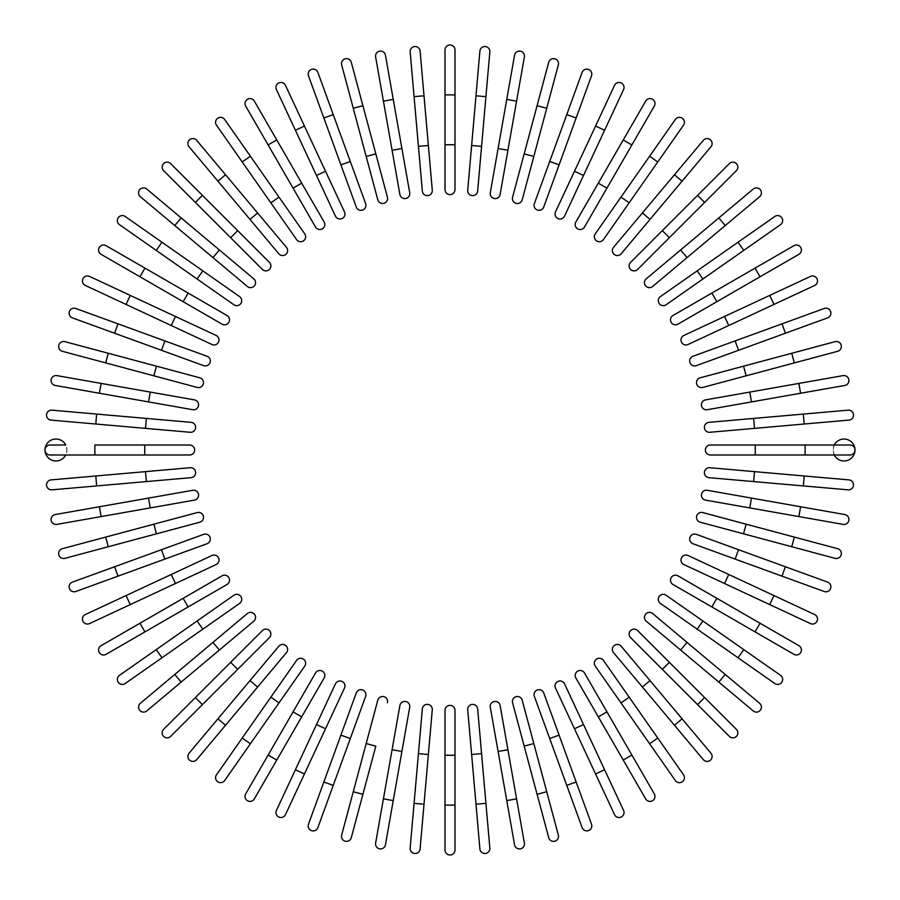 <?xml version="1.0" encoding="UTF-8"?>
<svg xmlns="http://www.w3.org/2000/svg" width="900" height="900" viewBox="0 0 900 900"><rect width="100%" height="100%" fill="white"/><g stroke="black" fill="none" stroke-linecap="round" stroke-linejoin="round"><path stroke-width="0.67" stroke-dasharray="4.5 3.38" d="M445.016 144.754L445.016 189.641A4.984 4.984 0 0 0 450 194.625A4.984 4.984 0 0 0 454.984 189.641L454.984 49.984A4.984 4.984 0 0 0 450 45A4.984 4.984 0 0 0 445.016 49.984L445.016 144.754L454.984 144.754M424.012 95.794L420.109 51.075A4.984 4.984 0 0 0 414.697 46.541A4.984 4.984 0 0 0 410.164 51.941L418.433 146.351L428.366 145.485L424.012 95.794L414.079 96.66M432.281 190.204L428.366 145.485M375.626 56.936L392.085 150.255L401.906 148.523L385.447 55.204M392.085 150.255L399.881 194.468A4.984 4.984 0 0 0 405.652 198.506A4.984 4.984 0 0 0 409.702 192.735A4.984 4.984 0 0 1 405.652 198.506A4.984 4.984 0 0 1 399.881 194.468M375.817 153.866L362.902 105.683L353.272 108.27L366.176 156.442L375.817 153.866M341.651 64.913A4.984 4.984 0 0 1 345.184 58.804A4.984 4.984 0 0 1 351.293 62.325A4.984 4.984 0 0 0 345.184 58.804A4.984 4.984 0 0 0 341.651 64.913M340.909 164.869L350.291 161.46L333.225 114.593L323.854 118.001L356.265 207.045M308.498 75.814A4.984 4.984 0 0 1 311.479 69.424A4.984 4.984 0 0 1 317.88 72.405A4.984 4.984 0 0 0 311.479 69.424A4.984 4.984 0 0 0 308.498 75.814M316.474 175.466L325.519 171.248L304.436 126.045L295.402 130.252L335.452 216.146M276.761 139.961L268.121 144.945L293.062 188.145L301.691 183.15L254.317 101.081M293.062 188.145L315.506 227.014A4.984 4.984 0 0 0 322.312 228.847A4.984 4.984 0 0 0 324.146 222.03A4.984 4.984 0 0 1 322.312 228.847A4.984 4.984 0 0 1 315.506 227.014M216.472 125.19A4.984 4.984 0 0 1 217.699 118.249A4.984 4.984 0 0 1 224.651 119.464A4.984 4.984 0 0 0 217.699 118.249A4.984 4.984 0 0 0 216.472 125.19L296.584 239.591A4.984 4.984 0 0 0 303.525 240.817A4.984 4.984 0 0 0 304.751 233.865A4.984 4.984 0 0 1 303.525 240.817A4.984 4.984 0 0 1 296.584 239.591M257.614 212.963L225.551 174.757L217.912 181.17L249.975 219.375L257.614 212.963M278.82 253.766A4.984 4.984 0 0 0 285.851 254.374A4.984 4.984 0 0 0 286.47 247.354A4.984 4.984 0 0 1 285.851 254.374A4.984 4.984 0 0 1 278.82 253.766M189.056 146.779A4.984 4.984 0 0 1 189.675 139.748A4.984 4.984 0 0 1 196.695 140.366A4.984 4.984 0 0 0 189.675 139.748A4.984 4.984 0 0 0 189.056 146.779M269.426 262.373L170.674 163.62M163.62 170.674L262.373 269.426M212.963 257.614L219.375 249.975L181.17 217.912L174.757 225.551L140.366 196.695A4.984 4.984 0 0 1 139.748 189.675A4.984 4.984 0 0 1 146.779 189.056A4.984 4.984 0 0 0 139.748 189.675A4.984 4.984 0 0 0 140.366 196.695M247.354 286.47A4.984 4.984 0 0 0 254.374 285.851A4.984 4.984 0 0 0 253.766 278.82A4.984 4.984 0 0 1 254.374 285.851A4.984 4.984 0 0 1 247.354 286.47M233.865 304.751A4.984 4.984 0 0 0 240.817 303.525A4.984 4.984 0 0 0 239.591 296.584A4.984 4.984 0 0 1 240.817 303.525A4.984 4.984 0 0 1 233.865 304.751L197.1 279L202.815 270.832L161.966 242.224L156.24 250.391M119.464 224.651A4.984 4.984 0 0 1 118.249 217.699A4.984 4.984 0 0 1 125.19 216.472A4.984 4.984 0 0 0 118.249 217.699A4.984 4.984 0 0 0 119.464 224.651M227.014 315.506L144.945 268.121L139.961 276.761L222.03 324.146M101.081 254.317A4.984 4.984 0 0 1 99.259 247.5A4.984 4.984 0 0 1 106.076 245.678A4.984 4.984 0 0 0 99.259 247.5A4.984 4.984 0 0 0 101.081 254.317L139.961 276.761M216.146 335.452A4.984 4.984 0 0 1 218.554 342.079A4.984 4.984 0 0 1 211.928 344.486A4.984 4.984 0 0 0 218.554 342.079A4.984 4.984 0 0 0 216.146 335.452L130.252 295.402L126.045 304.436M118.001 323.854L75.814 308.498A4.984 4.984 0 0 0 69.424 311.479A4.984 4.984 0 0 0 72.405 317.88L161.46 350.291L164.869 340.909L118.001 323.854L114.593 333.225M108.27 353.272L105.683 362.902L153.866 375.817L156.442 366.176L64.913 341.651A4.984 4.984 0 0 0 58.804 345.184A4.984 4.984 0 0 0 62.325 351.293A4.984 4.984 0 0 1 58.804 345.184A4.984 4.984 0 0 1 64.913 341.651M153.866 375.817L197.224 387.428M55.204 385.447L148.523 401.906L150.255 392.085L56.936 375.626M192.735 409.702A4.984 4.984 0 0 0 198.506 405.652A4.984 4.984 0 0 0 194.468 399.881A4.984 4.984 0 0 1 198.506 405.652A4.984 4.984 0 0 1 192.735 409.702M146.351 418.433L96.66 414.079L95.794 424.012L145.485 428.366L146.351 418.433M51.075 420.109A4.984 4.984 0 0 1 46.541 414.697A4.984 4.984 0 0 1 51.941 410.164A4.984 4.984 0 0 0 46.541 414.697A4.984 4.984 0 0 0 51.075 420.109L95.794 424.012M65.745 454.984L49.984 454.984A4.984 4.984 0 0 1 45 450A10.969 10.969 0 0 0 55.969 460.969A10.969 10.969 0 0 0 66.949 450L65.745 454.984L144.754 454.984L144.754 445.016L94.871 445.016L94.871 454.984M65.745 445.016L49.984 445.016A4.984 4.984 0 0 0 45 450A10.969 10.969 0 0 1 55.969 439.031A10.969 10.969 0 0 1 66.949 450L65.745 445.016M189.641 454.984A4.984 4.984 0 0 0 194.625 450A4.984 4.984 0 0 0 189.641 445.016M190.204 467.719L51.075 479.891A4.984 4.984 0 0 0 46.541 485.303A4.984 4.984 0 0 0 51.941 489.836L191.07 477.664M150.255 507.915L148.523 498.094L99.405 506.756L101.138 516.577L194.468 500.119A4.984 4.984 0 0 0 198.506 494.348A4.984 4.984 0 0 0 192.735 490.298A4.984 4.984 0 0 1 198.506 494.348A4.984 4.984 0 0 1 194.468 500.119M56.936 524.374L101.138 516.577M153.866 524.183L105.683 537.097L108.27 546.727L156.442 533.824L153.866 524.183L197.224 512.572M64.913 558.349A4.984 4.984 0 0 1 58.804 554.816A4.984 4.984 0 0 1 62.325 548.707A4.984 4.984 0 0 0 58.804 554.816A4.984 4.984 0 0 0 64.913 558.349L108.27 546.727M164.869 559.091L161.46 549.709L114.593 566.775L118.001 576.146L207.045 543.735M75.814 591.502A4.984 4.984 0 0 1 69.424 588.521A4.984 4.984 0 0 1 72.405 582.12A4.984 4.984 0 0 0 69.424 588.521A4.984 4.984 0 0 0 75.814 591.502L118.001 576.146M175.466 583.526L171.248 574.481L126.045 595.564L130.252 604.597L216.146 564.548M106.076 654.322L188.145 606.938L183.15 598.309L101.081 645.683M188.145 606.938L227.014 584.494A4.984 4.984 0 0 0 228.847 577.688A4.984 4.984 0 0 0 222.03 575.854A4.984 4.984 0 0 1 228.847 577.688A4.984 4.984 0 0 1 227.014 584.494M125.19 683.528A4.984 4.984 0 0 1 118.249 682.301A4.984 4.984 0 0 1 119.464 675.349A4.984 4.984 0 0 0 118.249 682.301A4.984 4.984 0 0 0 125.19 683.528L202.815 629.168L197.1 621M239.591 603.416A4.984 4.984 0 0 0 240.817 596.475A4.984 4.984 0 0 0 233.865 595.249A4.984 4.984 0 0 1 240.817 596.475A4.984 4.984 0 0 1 239.591 603.416M212.963 642.386L174.757 674.449L181.17 682.087L219.375 650.025L212.963 642.386L247.354 613.53A4.984 4.984 0 0 1 254.374 614.149A4.984 4.984 0 0 1 253.766 621.18A4.984 4.984 0 0 0 254.374 614.149A4.984 4.984 0 0 0 247.354 613.53M146.779 710.944A4.984 4.984 0 0 1 139.748 710.325A4.984 4.984 0 0 1 140.366 703.305A4.984 4.984 0 0 0 139.748 710.325A4.984 4.984 0 0 0 146.779 710.944M262.373 630.574L163.62 729.326M170.674 736.38L269.426 637.627M257.614 687.038L249.975 680.625L217.912 718.83L225.551 725.242M286.47 652.646A4.984 4.984 0 0 0 285.851 645.626A4.984 4.984 0 0 0 278.82 646.234A4.984 4.984 0 0 1 285.851 645.626A4.984 4.984 0 0 1 286.47 652.646M196.695 759.634A4.984 4.984 0 0 1 189.675 760.252A4.984 4.984 0 0 1 189.056 753.221A4.984 4.984 0 0 0 189.675 760.252A4.984 4.984 0 0 0 196.695 759.634M270.832 697.185L279 702.9L304.751 666.135A4.984 4.984 0 0 0 303.525 659.183A4.984 4.984 0 0 0 296.584 660.409L242.224 738.034L250.391 743.76M224.651 780.536A4.984 4.984 0 0 1 217.699 781.751A4.984 4.984 0 0 1 216.472 774.81A4.984 4.984 0 0 0 217.699 781.751A4.984 4.984 0 0 0 224.651 780.536M293.062 711.855L268.121 755.055L276.761 760.039L301.691 716.85L293.062 711.855M254.317 798.919A4.984 4.984 0 0 1 247.5 800.741A4.984 4.984 0 0 1 245.678 793.924A4.984 4.984 0 0 0 247.5 800.741A4.984 4.984 0 0 0 254.317 798.919L276.761 760.039M335.452 683.854A4.984 4.984 0 0 1 342.079 681.446A4.984 4.984 0 0 1 344.486 688.072A4.984 4.984 0 0 0 342.079 681.446A4.984 4.984 0 0 0 335.452 683.854L295.402 769.748L304.436 773.955M340.909 735.131L323.854 781.999L333.225 785.408L350.291 738.54L340.909 735.131M317.88 827.595A4.984 4.984 0 0 1 311.479 830.576A4.984 4.984 0 0 1 308.498 824.186A4.984 4.984 0 0 0 311.479 830.576A4.984 4.984 0 0 0 317.88 827.595L333.225 785.408M353.272 791.73L362.902 794.317L375.817 746.134L366.176 743.558L341.651 835.087A4.984 4.984 0 0 0 345.184 841.196A4.984 4.984 0 0 0 351.293 837.675A4.984 4.984 0 0 1 345.184 841.196A4.984 4.984 0 0 1 341.651 835.087M383.423 798.863L393.244 800.595L401.906 751.477L392.085 749.745L375.626 843.064M409.702 707.265A4.984 4.984 0 0 0 405.652 701.494A4.984 4.984 0 0 0 399.881 705.533A4.984 4.984 0 0 1 405.652 701.494A4.984 4.984 0 0 1 409.702 707.265M428.366 754.515L418.433 753.649L410.164 848.059A4.984 4.984 0 0 0 414.697 853.459A4.984 4.984 0 0 0 420.109 848.925L432.281 709.796M445.016 805.129L445.016 850.016A4.984 4.984 0 0 0 450 855A4.984 4.984 0 0 0 454.984 850.016L454.984 710.359A4.984 4.984 0 0 0 450 705.375A4.984 4.984 0 0 0 445.016 710.359L445.016 805.129L454.984 805.129M467.719 709.796L479.891 848.925A4.984 4.984 0 0 0 485.303 853.459A4.984 4.984 0 0 0 489.836 848.059L477.664 708.93M507.915 749.745L498.094 751.477L506.756 800.595L516.577 798.863L500.119 705.533A4.984 4.984 0 0 0 494.348 701.494A4.984 4.984 0 0 0 490.298 707.265A4.984 4.984 0 0 1 494.348 701.494A4.984 4.984 0 0 1 500.119 705.533M524.374 843.064L516.577 798.863M524.183 746.134L537.097 794.317L546.727 791.73L533.824 743.558L524.183 746.134L512.572 702.776M558.349 835.087A4.984 4.984 0 0 1 554.816 841.196A4.984 4.984 0 0 1 548.707 837.675A4.984 4.984 0 0 0 554.816 841.196A4.984 4.984 0 0 0 558.349 835.087M559.091 735.131L549.709 738.54L566.775 785.408L576.146 781.999L543.735 692.955M591.502 824.186A4.984 4.984 0 0 1 588.521 830.576A4.984 4.984 0 0 1 582.12 827.595A4.984 4.984 0 0 0 588.521 830.576A4.984 4.984 0 0 0 591.502 824.186L576.146 781.999M583.526 724.534L574.481 728.752L595.564 773.955L604.597 769.748L564.548 683.854M654.322 793.924L606.938 711.855L598.309 716.85L645.683 798.919M606.938 711.855L584.494 672.986A4.984 4.984 0 0 0 577.688 671.153A4.984 4.984 0 0 0 575.854 677.97A4.984 4.984 0 0 1 577.688 671.153A4.984 4.984 0 0 1 584.494 672.986M649.609 743.76L657.776 738.034L629.168 697.185L621 702.9M603.416 660.409A4.984 4.984 0 0 0 596.475 659.183A4.984 4.984 0 0 0 595.249 666.135A4.984 4.984 0 0 1 596.475 659.183A4.984 4.984 0 0 1 603.416 660.409M683.528 774.81A4.984 4.984 0 0 1 682.301 781.751A4.984 4.984 0 0 1 675.349 780.536A4.984 4.984 0 0 0 682.301 781.751A4.984 4.984 0 0 0 683.528 774.81M642.386 687.038L674.449 725.242L682.087 718.83L650.025 680.625L642.386 687.038L613.53 652.646A4.984 4.984 0 0 1 614.149 645.626A4.984 4.984 0 0 1 621.18 646.234A4.984 4.984 0 0 0 614.149 645.626A4.984 4.984 0 0 0 613.53 652.646M710.944 753.221A4.984 4.984 0 0 1 710.325 760.252A4.984 4.984 0 0 1 703.305 759.634A4.984 4.984 0 0 0 710.325 760.252A4.984 4.984 0 0 0 710.944 753.221L682.087 718.83M736.38 729.326L669.364 662.31L662.31 669.364L729.326 736.38M669.364 662.31L637.627 630.574M718.83 682.087L753.221 710.944A4.984 4.984 0 0 0 760.252 710.325A4.984 4.984 0 0 0 759.634 703.305L725.242 674.449L718.83 682.087L680.625 650.025L687.038 642.386M652.646 613.53A4.984 4.984 0 0 0 645.626 614.149A4.984 4.984 0 0 0 646.234 621.18A4.984 4.984 0 0 1 645.626 614.149A4.984 4.984 0 0 1 652.646 613.53M666.135 595.249A4.984 4.984 0 0 0 659.183 596.475A4.984 4.984 0 0 0 660.409 603.416A4.984 4.984 0 0 1 659.183 596.475A4.984 4.984 0 0 1 666.135 595.249L702.9 621L697.185 629.168L738.034 657.776L743.76 649.609L780.536 675.349A4.984 4.984 0 0 1 781.751 682.301A4.984 4.984 0 0 1 774.81 683.528A4.984 4.984 0 0 0 781.751 682.301A4.984 4.984 0 0 0 780.536 675.349M716.85 598.309L711.855 606.938L755.055 631.879L760.039 623.239L677.97 575.854M798.919 645.683A4.984 4.984 0 0 1 800.741 652.5A4.984 4.984 0 0 1 793.924 654.322A4.984 4.984 0 0 0 800.741 652.5A4.984 4.984 0 0 0 798.919 645.683L760.039 623.239M683.854 564.548A4.984 4.984 0 0 1 681.446 557.921A4.984 4.984 0 0 1 688.072 555.514A4.984 4.984 0 0 0 681.446 557.921A4.984 4.984 0 0 0 683.854 564.548L810.428 623.576M735.131 559.091L781.999 576.146L785.408 566.775L738.54 549.709L735.131 559.091M827.595 582.12A4.984 4.984 0 0 1 830.576 588.521A4.984 4.984 0 0 1 824.186 591.502A4.984 4.984 0 0 0 830.576 588.521A4.984 4.984 0 0 0 827.595 582.12M791.73 546.727L794.317 537.097L746.134 524.183L743.558 533.824L835.087 558.349A4.984 4.984 0 0 0 841.196 554.816A4.984 4.984 0 0 0 837.675 548.707A4.984 4.984 0 0 1 841.196 554.816A4.984 4.984 0 0 1 835.087 558.349M746.134 524.183L702.776 512.572M844.796 514.553L751.477 498.094L749.745 507.915L843.064 524.374M707.265 490.298A4.984 4.984 0 0 0 701.494 494.348A4.984 4.984 0 0 0 705.533 500.119A4.984 4.984 0 0 1 701.494 494.348A4.984 4.984 0 0 1 707.265 490.298M753.649 481.567L803.34 485.921L804.206 475.988L754.515 471.634L753.649 481.567M848.925 479.891A4.984 4.984 0 0 1 853.459 485.303A4.984 4.984 0 0 1 848.059 489.836A4.984 4.984 0 0 0 853.459 485.303A4.984 4.984 0 0 0 848.925 479.891L804.206 475.988M834.255 454.984L833.051 450A10.969 10.969 0 0 0 844.031 460.969A10.969 10.969 0 0 0 855 450A4.984 4.984 0 0 1 850.016 454.984L710.359 454.984A4.984 4.984 0 0 1 705.375 450A4.984 4.984 0 0 1 710.359 445.016A4.984 4.984 0 0 0 705.375 450A4.984 4.984 0 0 0 710.359 454.984M834.255 445.016L833.051 450A10.969 10.969 0 0 1 844.031 439.031A10.969 10.969 0 0 1 855 450A4.984 4.984 0 0 0 850.016 445.016L755.246 445.016L755.246 454.984M804.206 424.012L848.925 420.109A4.984 4.984 0 0 0 853.459 414.697A4.984 4.984 0 0 0 848.059 410.164L753.649 418.433L754.515 428.366L804.206 424.012L803.34 414.079M709.796 432.281L754.515 428.366M749.745 392.085L751.477 401.906L800.595 393.244L798.863 383.423L705.533 399.881A4.984 4.984 0 0 0 701.494 405.652A4.984 4.984 0 0 0 707.265 409.702A4.984 4.984 0 0 1 701.494 405.652A4.984 4.984 0 0 1 705.533 399.881M843.064 375.626L798.863 383.423M746.134 375.817L794.317 362.902L791.73 353.272L743.558 366.176L746.134 375.817L702.776 387.428M835.087 341.651A4.984 4.984 0 0 1 841.196 345.184A4.984 4.984 0 0 1 837.675 351.293A4.984 4.984 0 0 0 841.196 345.184A4.984 4.984 0 0 0 835.087 341.651L791.73 353.272M735.131 340.909L738.54 350.291L785.408 333.225L781.999 323.854L692.955 356.265M824.186 308.498A4.984 4.984 0 0 1 830.576 311.479A4.984 4.984 0 0 1 827.595 317.88A4.984 4.984 0 0 0 830.576 311.479A4.984 4.984 0 0 0 824.186 308.498M724.534 316.474L728.752 325.519L773.955 304.436L769.748 295.402L683.854 335.452M810.428 276.424L769.748 295.402M793.924 245.678L711.855 293.062L716.85 301.691L798.919 254.317M711.855 293.062L672.986 315.506A4.984 4.984 0 0 0 671.153 322.312A4.984 4.984 0 0 0 677.97 324.146A4.984 4.984 0 0 1 671.153 322.312A4.984 4.984 0 0 1 672.986 315.506M774.81 216.472A4.984 4.984 0 0 1 781.751 217.699A4.984 4.984 0 0 1 780.536 224.651A4.984 4.984 0 0 0 781.751 217.699A4.984 4.984 0 0 0 774.81 216.472L697.185 270.832L702.9 279M660.409 296.584A4.984 4.984 0 0 0 659.183 303.525A4.984 4.984 0 0 0 666.135 304.751A4.984 4.984 0 0 1 659.183 303.525A4.984 4.984 0 0 1 660.409 296.584M687.038 257.614L725.242 225.551L718.83 217.912L680.625 249.975L687.038 257.614L652.646 286.47A4.984 4.984 0 0 1 645.626 285.851A4.984 4.984 0 0 1 646.234 278.82A4.984 4.984 0 0 0 645.626 285.851A4.984 4.984 0 0 0 652.646 286.47M753.221 189.056A4.984 4.984 0 0 1 760.252 189.675A4.984 4.984 0 0 1 759.634 196.695A4.984 4.984 0 0 0 760.252 189.675A4.984 4.984 0 0 0 753.221 189.056M729.326 163.62L662.31 230.636L669.364 237.69L736.38 170.674M662.31 230.636L630.574 262.373M613.53 247.354A4.984 4.984 0 0 0 614.149 254.374A4.984 4.984 0 0 0 621.18 253.766A4.984 4.984 0 0 1 614.149 254.374A4.984 4.984 0 0 1 613.53 247.354L642.386 212.963L650.025 219.375L682.087 181.17L674.449 174.757L703.305 140.366A4.984 4.984 0 0 1 710.325 139.748A4.984 4.984 0 0 1 710.944 146.779A4.984 4.984 0 0 0 710.325 139.748A4.984 4.984 0 0 0 703.305 140.366M595.249 233.865A4.984 4.984 0 0 0 596.475 240.817A4.984 4.984 0 0 0 603.416 239.591A4.984 4.984 0 0 1 596.475 240.817A4.984 4.984 0 0 1 595.249 233.865L621 197.1L629.168 202.815L657.776 161.966L649.609 156.24M675.349 119.464A4.984 4.984 0 0 1 682.301 118.249A4.984 4.984 0 0 1 683.528 125.19A4.984 4.984 0 0 0 682.301 118.249A4.984 4.984 0 0 0 675.349 119.464M584.494 227.014L631.879 144.945L623.239 139.961L575.854 222.03M645.683 101.081A4.984 4.984 0 0 1 652.5 99.259A4.984 4.984 0 0 1 654.322 106.076A4.984 4.984 0 0 0 652.5 99.259A4.984 4.984 0 0 0 645.683 101.081L623.239 139.961M564.548 216.146A4.984 4.984 0 0 1 557.921 218.554A4.984 4.984 0 0 1 555.514 211.928A4.984 4.984 0 0 0 557.921 218.554A4.984 4.984 0 0 0 564.548 216.146L623.576 89.573M576.146 118.001L591.502 75.814A4.984 4.984 0 0 0 588.521 69.424A4.984 4.984 0 0 0 582.12 72.405L549.709 161.46L559.091 164.869L576.146 118.001L566.775 114.593M524.183 153.866L533.824 156.442L558.349 64.913A4.984 4.984 0 0 0 554.816 58.804A4.984 4.984 0 0 0 548.707 62.325L512.572 197.224M514.553 55.204L498.094 148.523L507.915 150.255L524.374 56.936M490.298 192.735A4.984 4.984 0 0 0 494.348 198.506A4.984 4.984 0 0 0 500.119 194.468A4.984 4.984 0 0 1 494.348 198.506A4.984 4.984 0 0 1 490.298 192.735M471.634 145.485L481.567 146.351L489.836 51.941A4.984 4.984 0 0 0 485.303 46.541A4.984 4.984 0 0 0 479.891 51.075L467.719 190.204M445.016 49.984A4.984 4.984 0 0 1 450 45A4.984 4.984 0 0 1 454.984 49.984M445.016 94.871L454.984 94.871M410.164 51.941A4.984 4.984 0 0 1 414.697 46.541A4.984 4.984 0 0 1 420.109 51.075M383.423 101.138L393.244 99.405M270.832 202.815L279 197.1M242.224 161.966L250.391 156.24M230.636 237.69L237.69 230.636M195.368 202.421L202.421 195.368M183.15 301.691L188.145 293.062M171.248 325.519L175.466 316.474M72.405 317.88A4.984 4.984 0 0 1 69.424 311.479A4.984 4.984 0 0 1 75.814 308.498M99.405 393.244L101.138 383.423M51.941 489.836A4.984 4.984 0 0 1 46.541 485.303A4.984 4.984 0 0 1 51.075 479.891M146.351 481.567L145.485 471.634M96.66 485.921L95.794 475.988M144.945 631.879L139.961 623.239M161.966 657.776L156.24 649.609M237.69 669.364L230.636 662.31M202.421 704.633L195.368 697.579M304.751 666.135A4.984 4.984 0 0 0 303.525 659.183A4.984 4.984 0 0 0 296.584 660.409M325.519 728.752L316.474 724.534M420.109 848.925A4.984 4.984 0 0 1 414.697 853.459A4.984 4.984 0 0 1 410.164 848.059M424.012 804.206L414.079 803.34M454.984 850.016A4.984 4.984 0 0 1 450 855A4.984 4.984 0 0 1 445.016 850.016M454.984 710.359A4.984 4.984 0 0 0 450 705.375A4.984 4.984 0 0 0 445.016 710.359M454.984 755.246L445.016 755.246M489.836 848.059A4.984 4.984 0 0 1 485.303 853.459A4.984 4.984 0 0 1 479.891 848.925M481.567 753.649L471.634 754.515M485.921 803.34L475.988 804.206M631.879 755.055L623.239 760.039M704.633 697.579L697.579 704.633M759.634 703.305A4.984 4.984 0 0 1 760.252 710.325A4.984 4.984 0 0 1 753.221 710.944M728.752 574.481L724.534 583.526M773.955 595.564L769.748 604.597M800.595 506.756L798.863 516.577M805.129 445.016L805.129 454.984M848.059 410.164A4.984 4.984 0 0 1 853.459 414.697A4.984 4.984 0 0 1 848.925 420.109M755.055 268.121L760.039 276.761M738.034 242.224L743.76 250.391M697.579 195.368L704.633 202.421M598.309 183.15L606.938 188.145M574.481 171.248L583.526 175.466M595.564 126.045L604.597 130.252M582.12 72.405A4.984 4.984 0 0 1 588.521 69.424A4.984 4.984 0 0 1 591.502 75.814M548.707 62.325A4.984 4.984 0 0 1 554.816 58.804A4.984 4.984 0 0 1 558.349 64.913M537.097 105.683L546.727 108.27M506.756 99.405L516.577 101.138M479.891 51.075A4.984 4.984 0 0 1 485.303 46.541A4.984 4.984 0 0 1 489.836 51.941M475.988 95.794L485.921 96.66"/><path stroke-width="1.35" d="M454.984 49.984L454.984 189.641A4.984 4.984 0 0 1 450 194.625A4.984 4.984 0 0 1 445.016 189.641L445.016 49.984A4.984 4.984 0 0 1 450 45A4.984 4.984 0 0 1 454.984 49.984M424.012 95.794L420.109 51.075A4.984 4.984 0 0 0 414.697 46.541A4.984 4.984 0 0 0 410.164 51.941L414.079 96.66L424.012 95.794L432.281 190.204A4.984 4.984 0 0 1 427.748 195.604A4.984 4.984 0 0 1 422.336 191.07L414.079 96.66M428.366 145.485L418.433 146.351L422.336 191.07A4.984 4.984 0 0 0 427.748 195.604A4.984 4.984 0 0 0 432.281 190.204A4.984 4.984 0 0 1 427.748 195.604A4.984 4.984 0 0 1 422.336 191.07M385.447 55.204A4.984 4.984 0 0 0 379.676 51.154A4.984 4.984 0 0 0 375.626 56.936A4.984 4.984 0 0 1 379.676 51.154A4.984 4.984 0 0 1 385.447 55.204L409.702 192.735L401.906 148.523L392.085 150.255L375.626 56.936A4.984 4.984 0 0 1 379.676 51.154A4.984 4.984 0 0 1 385.447 55.204M409.702 192.735A4.984 4.984 0 0 1 405.652 198.506A4.984 4.984 0 0 1 399.881 194.468L392.085 150.255M351.293 62.325L362.902 105.683L351.293 62.325A4.984 4.984 0 0 0 345.184 58.804A4.984 4.984 0 0 0 341.651 64.913L353.272 108.27L341.651 64.913M387.428 197.224L375.817 153.866L387.428 197.224A4.984 4.984 0 0 1 383.906 203.333A4.984 4.984 0 0 1 377.798 199.8L353.272 108.27L362.902 105.683L375.817 153.866L366.176 156.442L377.798 199.8A4.984 4.984 0 0 0 383.906 203.333A4.984 4.984 0 0 0 387.428 197.224A4.984 4.984 0 0 1 383.906 203.333A4.984 4.984 0 0 1 377.798 199.8M317.88 72.405L333.225 114.593L317.88 72.405A4.984 4.984 0 0 0 311.479 69.424A4.984 4.984 0 0 0 308.498 75.814L323.854 118.001L308.498 75.814M365.636 203.636A4.984 4.984 0 0 1 362.655 210.026A4.984 4.984 0 0 1 356.265 207.045A4.984 4.984 0 0 0 362.655 210.026A4.984 4.984 0 0 0 365.636 203.636L350.291 161.46L365.636 203.636A4.984 4.984 0 0 1 362.655 210.026A4.984 4.984 0 0 1 356.265 207.045L323.854 118.001L333.225 114.593L350.291 161.46L340.909 164.869M285.469 85.354A4.984 4.984 0 0 0 278.843 82.946A4.984 4.984 0 0 0 276.424 89.573L295.402 130.252L276.424 89.573A4.984 4.984 0 0 1 278.843 82.946A4.984 4.984 0 0 1 285.469 85.354L304.436 126.045L285.469 85.354A4.984 4.984 0 0 0 278.843 82.946A4.984 4.984 0 0 0 276.424 89.573M344.486 211.928A4.984 4.984 0 0 1 342.079 218.554A4.984 4.984 0 0 1 335.452 216.146A4.984 4.984 0 0 0 342.079 218.554A4.984 4.984 0 0 0 344.486 211.928L325.519 171.248L344.486 211.928A4.984 4.984 0 0 1 342.079 218.554A4.984 4.984 0 0 1 335.452 216.146L295.402 130.252L304.436 126.045L325.519 171.248L316.474 175.466M245.678 106.076A4.984 4.984 0 0 1 247.5 99.259A4.984 4.984 0 0 1 254.317 101.081A4.984 4.984 0 0 0 247.5 99.259A4.984 4.984 0 0 0 245.678 106.076L268.121 144.945L245.678 106.076A4.984 4.984 0 0 1 247.5 99.259A4.984 4.984 0 0 1 254.317 101.081L324.146 222.03L301.691 183.15L293.062 188.145L268.121 144.945L276.761 139.961M324.146 222.03A4.984 4.984 0 0 1 322.312 228.847A4.984 4.984 0 0 1 315.506 227.014L293.062 188.145M224.651 119.464A4.984 4.984 0 0 0 217.699 118.249A4.984 4.984 0 0 0 216.472 125.19L242.224 161.966L250.391 156.24L224.651 119.464L279 197.1L250.391 156.24M304.751 233.865L279 197.1L304.751 233.865A4.984 4.984 0 0 1 303.525 240.817A4.984 4.984 0 0 1 296.584 239.591L242.224 161.966M196.695 140.366L225.551 174.757L196.695 140.366A4.984 4.984 0 0 0 189.675 139.748A4.984 4.984 0 0 0 189.056 146.779L217.912 181.17L189.056 146.779M286.47 247.354L257.614 212.963L286.47 247.354A4.984 4.984 0 0 1 285.851 254.374A4.984 4.984 0 0 1 278.82 253.766L217.912 181.17L225.551 174.757L257.614 212.963L249.975 219.375L278.82 253.766M170.674 163.62A4.984 4.984 0 0 0 163.62 163.62A4.984 4.984 0 0 0 163.62 170.674A4.984 4.984 0 0 1 163.62 163.62A4.984 4.984 0 0 1 170.674 163.62L269.426 262.373A4.984 4.984 0 0 1 269.426 269.426A4.984 4.984 0 0 1 262.373 269.426L163.62 170.674A4.984 4.984 0 0 1 163.62 163.62A4.984 4.984 0 0 1 170.674 163.62M262.373 269.426A4.984 4.984 0 0 0 269.426 269.426A4.984 4.984 0 0 0 269.426 262.373A4.984 4.984 0 0 1 269.426 269.426A4.984 4.984 0 0 1 262.373 269.426M146.779 189.056A4.984 4.984 0 0 0 139.748 189.675A4.984 4.984 0 0 0 140.366 196.695L212.963 257.614L174.757 225.551L181.17 217.912L146.779 189.056L253.766 278.82L219.375 249.975L212.963 257.614L247.354 286.47L212.963 257.614M247.354 286.47A4.984 4.984 0 0 0 254.374 285.851A4.984 4.984 0 0 0 253.766 278.82M125.19 216.472L161.966 242.224L125.19 216.472A4.984 4.984 0 0 0 118.249 217.699A4.984 4.984 0 0 0 119.464 224.651L156.24 250.391L119.464 224.651M239.591 296.584L202.815 270.832L239.591 296.584A4.984 4.984 0 0 1 240.817 303.525A4.984 4.984 0 0 1 233.865 304.751L156.24 250.391L197.1 279L202.815 270.832L161.966 242.224L156.24 250.391M106.076 245.678A4.984 4.984 0 0 0 99.259 247.5A4.984 4.984 0 0 0 101.081 254.317L139.961 276.761L144.945 268.121L106.076 245.678L227.014 315.506A4.984 4.984 0 0 1 228.847 322.312A4.984 4.984 0 0 1 222.03 324.146L139.961 276.761M222.03 324.146A4.984 4.984 0 0 0 228.847 322.312A4.984 4.984 0 0 0 227.014 315.506A4.984 4.984 0 0 1 228.847 322.312A4.984 4.984 0 0 1 222.03 324.146M89.573 276.424A4.984 4.984 0 0 0 82.946 278.843A4.984 4.984 0 0 0 85.354 285.469L126.045 304.436L85.354 285.469A4.984 4.984 0 0 1 82.946 278.843A4.984 4.984 0 0 1 89.573 276.424L130.252 295.402L89.573 276.424A4.984 4.984 0 0 0 82.946 278.843A4.984 4.984 0 0 0 85.354 285.469M126.045 304.436L130.252 295.402L216.146 335.452A4.984 4.984 0 0 1 218.554 342.079A4.984 4.984 0 0 1 211.928 344.486L126.045 304.436L211.928 344.486M118.001 323.854L75.814 308.498A4.984 4.984 0 0 0 69.424 311.479A4.984 4.984 0 0 0 72.405 317.88L114.593 333.225L118.001 323.854L207.045 356.265L164.869 340.909L161.46 350.291L114.593 333.225M203.636 365.636L161.46 350.291L203.636 365.636A4.984 4.984 0 0 0 210.026 362.655A4.984 4.984 0 0 0 207.045 356.265A4.984 4.984 0 0 1 210.026 362.655A4.984 4.984 0 0 1 203.636 365.636A4.984 4.984 0 0 0 210.026 362.655A4.984 4.984 0 0 0 207.045 356.265M199.8 377.798A4.984 4.984 0 0 1 203.333 383.906A4.984 4.984 0 0 1 197.224 387.428A4.984 4.984 0 0 0 203.333 383.906A4.984 4.984 0 0 0 199.8 377.798L156.442 366.176L199.8 377.798A4.984 4.984 0 0 1 203.333 383.906A4.984 4.984 0 0 1 197.224 387.428L105.683 362.902L108.27 353.272L64.913 341.651A4.984 4.984 0 0 0 58.804 345.184A4.984 4.984 0 0 0 62.325 351.293L105.683 362.902L62.325 351.293M108.27 353.272L156.442 366.176L153.866 375.817M56.936 375.626A4.984 4.984 0 0 0 51.154 379.676A4.984 4.984 0 0 0 55.204 385.447A4.984 4.984 0 0 1 51.154 379.676A4.984 4.984 0 0 1 56.936 375.626L194.468 399.881L150.255 392.085L148.523 401.906L55.204 385.447A4.984 4.984 0 0 1 51.154 379.676A4.984 4.984 0 0 1 56.936 375.626M192.735 409.702L148.523 401.906L192.735 409.702A4.984 4.984 0 0 0 198.506 405.652A4.984 4.984 0 0 0 194.468 399.881M51.941 410.164A4.984 4.984 0 0 0 46.541 414.697A4.984 4.984 0 0 0 51.075 420.109L95.794 424.012L96.66 414.079L51.941 410.164L191.07 422.336L146.351 418.433L145.485 428.366L95.794 424.012M190.204 432.281L145.485 428.366L190.204 432.281A4.984 4.984 0 0 0 195.604 427.748A4.984 4.984 0 0 0 191.07 422.336A4.984 4.984 0 0 1 195.604 427.748A4.984 4.984 0 0 1 190.204 432.281A4.984 4.984 0 0 0 195.604 427.748A4.984 4.984 0 0 0 191.07 422.336M94.871 454.984L94.871 445.016L189.641 445.016L144.754 445.016L144.754 454.984L189.641 454.984L49.984 454.984A4.984 4.984 0 0 1 45 450A4.984 4.984 0 0 1 49.984 445.016L65.745 445.016A10.969 10.969 0 0 0 45 450A10.969 10.969 0 0 0 65.745 454.984M189.641 454.984A4.984 4.984 0 0 0 194.625 450A4.984 4.984 0 0 0 189.641 445.016A4.984 4.984 0 0 1 194.625 450A4.984 4.984 0 0 1 189.641 454.984M95.794 475.988L51.075 479.891A4.984 4.984 0 0 0 46.541 485.303A4.984 4.984 0 0 0 51.941 489.836L96.66 485.921L95.794 475.988L190.204 467.719A4.984 4.984 0 0 1 195.604 472.252A4.984 4.984 0 0 1 191.07 477.664L96.66 485.921M191.07 477.664A4.984 4.984 0 0 0 195.604 472.252A4.984 4.984 0 0 0 190.204 467.719A4.984 4.984 0 0 1 195.604 472.252A4.984 4.984 0 0 1 191.07 477.664M55.204 514.553A4.984 4.984 0 0 0 51.154 520.324A4.984 4.984 0 0 0 56.936 524.374A4.984 4.984 0 0 1 51.154 520.324A4.984 4.984 0 0 1 55.204 514.553L99.405 506.756L55.204 514.553A4.984 4.984 0 0 0 51.154 520.324A4.984 4.984 0 0 0 56.936 524.374L101.138 516.577L99.405 506.756L192.735 490.298L148.523 498.094L150.255 507.915L101.138 516.577M192.735 490.298A4.984 4.984 0 0 1 198.506 494.348A4.984 4.984 0 0 1 194.468 500.119L150.255 507.915M62.325 548.707A4.984 4.984 0 0 0 58.804 554.816A4.984 4.984 0 0 0 64.913 558.349L108.27 546.727L105.683 537.097L62.325 548.707L197.224 512.572A4.984 4.984 0 0 1 203.333 516.094A4.984 4.984 0 0 1 199.8 522.202L108.27 546.727M153.866 524.183L156.442 533.824L199.8 522.202A4.984 4.984 0 0 0 203.333 516.094A4.984 4.984 0 0 0 197.224 512.572A4.984 4.984 0 0 1 203.333 516.094A4.984 4.984 0 0 1 199.8 522.202M72.405 582.12A4.984 4.984 0 0 0 69.424 588.521A4.984 4.984 0 0 0 75.814 591.502L118.001 576.146L114.593 566.775L72.405 582.12L203.636 534.364L161.46 549.709L164.869 559.091L118.001 576.146M203.636 534.364A4.984 4.984 0 0 1 210.026 537.345A4.984 4.984 0 0 1 207.045 543.735A4.984 4.984 0 0 0 210.026 537.345A4.984 4.984 0 0 0 203.636 534.364A4.984 4.984 0 0 1 210.026 537.345A4.984 4.984 0 0 1 207.045 543.735L164.869 559.091M85.354 614.531A4.984 4.984 0 0 0 82.946 621.158A4.984 4.984 0 0 0 89.573 623.576L130.252 604.597L89.573 623.576A4.984 4.984 0 0 1 82.946 621.158A4.984 4.984 0 0 1 85.354 614.531L126.045 595.564L85.354 614.531A4.984 4.984 0 0 0 82.946 621.158A4.984 4.984 0 0 0 89.573 623.576M211.928 555.514A4.984 4.984 0 0 1 218.554 557.921A4.984 4.984 0 0 1 216.146 564.548A4.984 4.984 0 0 0 218.554 557.921A4.984 4.984 0 0 0 211.928 555.514L171.248 574.481L211.928 555.514A4.984 4.984 0 0 1 218.554 557.921A4.984 4.984 0 0 1 216.146 564.548L130.252 604.597L126.045 595.564L171.248 574.481L175.466 583.526M101.081 645.683A4.984 4.984 0 0 0 99.259 652.5A4.984 4.984 0 0 0 106.076 654.322A4.984 4.984 0 0 1 99.259 652.5A4.984 4.984 0 0 1 101.081 645.683L222.03 575.854L183.15 598.309L188.145 606.938L106.076 654.322A4.984 4.984 0 0 1 99.259 652.5A4.984 4.984 0 0 1 101.081 645.683M222.03 575.854A4.984 4.984 0 0 1 228.847 577.688A4.984 4.984 0 0 1 227.014 584.494L188.145 606.938M119.464 675.349A4.984 4.984 0 0 0 118.249 682.301A4.984 4.984 0 0 0 125.19 683.528L161.966 657.776L156.24 649.609L119.464 675.349L197.1 621L156.24 649.609M233.865 595.249L197.1 621L233.865 595.249A4.984 4.984 0 0 1 240.817 596.475A4.984 4.984 0 0 1 239.591 603.416L161.966 657.776M197.1 621L202.815 629.168L239.591 603.416M140.366 703.305L174.757 674.449L140.366 703.305A4.984 4.984 0 0 0 139.748 710.325A4.984 4.984 0 0 0 146.779 710.944L181.17 682.087L146.779 710.944M212.963 642.386L247.354 613.53A4.984 4.984 0 0 1 254.374 614.149A4.984 4.984 0 0 1 253.766 621.18L181.17 682.087L174.757 674.449L212.963 642.386L219.375 650.025L253.766 621.18M163.62 729.326A4.984 4.984 0 0 0 163.62 736.38A4.984 4.984 0 0 0 170.674 736.38A4.984 4.984 0 0 1 163.62 736.38A4.984 4.984 0 0 1 163.62 729.326L262.373 630.574A4.984 4.984 0 0 1 269.426 630.574A4.984 4.984 0 0 1 269.426 637.627L170.674 736.38A4.984 4.984 0 0 1 163.62 736.38A4.984 4.984 0 0 1 163.62 729.326M269.426 637.627A4.984 4.984 0 0 0 269.426 630.574A4.984 4.984 0 0 0 262.373 630.574A4.984 4.984 0 0 1 269.426 630.574A4.984 4.984 0 0 1 269.426 637.627M189.056 753.221L217.912 718.83L189.056 753.221A4.984 4.984 0 0 0 189.675 760.252A4.984 4.984 0 0 0 196.695 759.634L225.551 725.242L196.695 759.634M278.82 646.234L249.975 680.625L278.82 646.234A4.984 4.984 0 0 1 285.851 645.626A4.984 4.984 0 0 1 286.47 652.646L225.551 725.242L286.47 652.646M225.551 725.242L217.912 718.83L249.975 680.625L257.614 687.038M216.472 774.81L242.224 738.034L216.472 774.81A4.984 4.984 0 0 0 217.699 781.751A4.984 4.984 0 0 0 224.651 780.536L250.391 743.76L224.651 780.536M270.832 697.185L296.584 660.409A4.984 4.984 0 0 1 303.525 659.183A4.984 4.984 0 0 1 304.751 666.135L250.391 743.76L279 702.9L270.832 697.185L242.224 738.034L250.391 743.76M245.678 793.924A4.984 4.984 0 0 0 247.5 800.741A4.984 4.984 0 0 0 254.317 798.919L276.761 760.039L268.121 755.055L245.678 793.924L315.506 672.986L293.062 711.855L301.691 716.85L276.761 760.039M324.146 677.97L301.691 716.85L324.146 677.97A4.984 4.984 0 0 0 322.312 671.153A4.984 4.984 0 0 0 315.506 672.986A4.984 4.984 0 0 1 322.312 671.153A4.984 4.984 0 0 1 324.146 677.97A4.984 4.984 0 0 0 322.312 671.153A4.984 4.984 0 0 0 315.506 672.986M276.424 810.428A4.984 4.984 0 0 0 278.843 817.054A4.984 4.984 0 0 0 285.469 814.646L304.436 773.955L285.469 814.646A4.984 4.984 0 0 1 278.843 817.054A4.984 4.984 0 0 1 276.424 810.428L295.402 769.748L276.424 810.428A4.984 4.984 0 0 0 278.843 817.054A4.984 4.984 0 0 0 285.469 814.646M304.436 773.955L295.402 769.748L335.452 683.854A4.984 4.984 0 0 1 342.079 681.446A4.984 4.984 0 0 1 344.486 688.072L304.436 773.955L344.486 688.072M308.498 824.186A4.984 4.984 0 0 0 311.479 830.576A4.984 4.984 0 0 0 317.88 827.595L333.225 785.408L323.854 781.999L308.498 824.186L356.265 692.955L340.909 735.131L350.291 738.54L333.225 785.408M365.636 696.364L350.291 738.54L365.636 696.364A4.984 4.984 0 0 0 362.655 689.974A4.984 4.984 0 0 0 356.265 692.955A4.984 4.984 0 0 1 362.655 689.974A4.984 4.984 0 0 1 365.636 696.364A4.984 4.984 0 0 0 362.655 689.974A4.984 4.984 0 0 0 356.265 692.955M353.272 791.73L377.798 700.2L366.176 743.558L375.817 746.134L362.902 794.317L353.272 791.73L341.651 835.087A4.984 4.984 0 0 0 345.184 841.196A4.984 4.984 0 0 0 351.293 837.675L362.902 794.317L351.293 837.675M387.428 702.776A4.984 4.984 0 0 0 383.906 696.668A4.984 4.984 0 0 0 377.798 700.2A4.984 4.984 0 0 1 383.906 696.668A4.984 4.984 0 0 1 387.428 702.776A4.984 4.984 0 0 0 383.906 696.668A4.984 4.984 0 0 0 377.798 700.2M385.447 844.796A4.984 4.984 0 0 1 379.676 848.846A4.984 4.984 0 0 1 375.626 843.064A4.984 4.984 0 0 0 379.676 848.846A4.984 4.984 0 0 0 385.447 844.796L393.244 800.595L385.447 844.796A4.984 4.984 0 0 1 379.676 848.846A4.984 4.984 0 0 1 375.626 843.064L399.881 705.533L392.085 749.745L401.906 751.477L393.244 800.595L383.423 798.863M409.702 707.265L401.906 751.477L409.702 707.265A4.984 4.984 0 0 0 405.652 701.494A4.984 4.984 0 0 0 399.881 705.533M414.079 803.34L410.164 848.059A4.984 4.984 0 0 0 414.697 853.459A4.984 4.984 0 0 0 420.109 848.925L424.012 804.206L414.079 803.34L422.336 708.93L418.433 753.649L428.366 754.515L424.012 804.206M422.336 708.93A4.984 4.984 0 0 1 427.748 704.396A4.984 4.984 0 0 1 432.281 709.796A4.984 4.984 0 0 0 427.748 704.396A4.984 4.984 0 0 0 422.336 708.93A4.984 4.984 0 0 1 427.748 704.396A4.984 4.984 0 0 1 432.281 709.796L428.366 754.515M445.016 805.129L445.016 850.016A4.984 4.984 0 0 0 450 855A4.984 4.984 0 0 0 454.984 850.016L454.984 805.129L445.016 805.129L445.016 710.359A4.984 4.984 0 0 1 450 705.375A4.984 4.984 0 0 1 454.984 710.359L454.984 805.129M475.988 804.206L479.891 848.925A4.984 4.984 0 0 0 485.303 853.459A4.984 4.984 0 0 0 489.836 848.059L485.921 803.34L475.988 804.206L467.719 709.796A4.984 4.984 0 0 1 472.252 704.396A4.984 4.984 0 0 1 477.664 708.93L485.921 803.34M477.664 708.93A4.984 4.984 0 0 0 472.252 704.396A4.984 4.984 0 0 0 467.719 709.796A4.984 4.984 0 0 1 472.252 704.396A4.984 4.984 0 0 1 477.664 708.93M514.553 844.796A4.984 4.984 0 0 0 520.324 848.846A4.984 4.984 0 0 0 524.374 843.064A4.984 4.984 0 0 1 520.324 848.846A4.984 4.984 0 0 1 514.553 844.796L506.756 800.595L514.553 844.796A4.984 4.984 0 0 0 520.324 848.846A4.984 4.984 0 0 0 524.374 843.064L516.577 798.863L506.756 800.595L490.298 707.265L498.094 751.477L507.915 749.745L516.577 798.863M490.298 707.265A4.984 4.984 0 0 1 494.348 701.494A4.984 4.984 0 0 1 500.119 705.533L507.915 749.745M548.707 837.675L537.097 794.317L548.707 837.675A4.984 4.984 0 0 0 554.816 841.196A4.984 4.984 0 0 0 558.349 835.087L546.727 791.73L558.349 835.087M524.183 746.134L512.572 702.776A4.984 4.984 0 0 1 516.094 696.668A4.984 4.984 0 0 1 522.202 700.2L546.727 791.73L537.097 794.317L524.183 746.134L533.824 743.558L522.202 700.2A4.984 4.984 0 0 0 516.094 696.668A4.984 4.984 0 0 0 512.572 702.776A4.984 4.984 0 0 1 516.094 696.668A4.984 4.984 0 0 1 522.202 700.2M582.12 827.595A4.984 4.984 0 0 0 588.521 830.576A4.984 4.984 0 0 0 591.502 824.186L576.146 781.999L566.775 785.408L582.12 827.595L534.364 696.364L549.709 738.54L559.091 735.131L576.146 781.999M534.364 696.364A4.984 4.984 0 0 1 537.345 689.974A4.984 4.984 0 0 1 543.735 692.955A4.984 4.984 0 0 0 537.345 689.974A4.984 4.984 0 0 0 534.364 696.364A4.984 4.984 0 0 1 537.345 689.974A4.984 4.984 0 0 1 543.735 692.955L559.091 735.131M614.531 814.646A4.984 4.984 0 0 0 621.158 817.054A4.984 4.984 0 0 0 623.576 810.428L604.597 769.748L623.576 810.428A4.984 4.984 0 0 1 621.158 817.054A4.984 4.984 0 0 1 614.531 814.646L595.564 773.955L614.531 814.646A4.984 4.984 0 0 0 621.158 817.054A4.984 4.984 0 0 0 623.576 810.428M555.514 688.072A4.984 4.984 0 0 1 557.921 681.446A4.984 4.984 0 0 1 564.548 683.854A4.984 4.984 0 0 0 557.921 681.446A4.984 4.984 0 0 0 555.514 688.072L574.481 728.752L555.514 688.072A4.984 4.984 0 0 1 557.921 681.446A4.984 4.984 0 0 1 564.548 683.854L604.597 769.748L595.564 773.955L574.481 728.752L583.526 724.534M645.683 798.919A4.984 4.984 0 0 0 652.5 800.741A4.984 4.984 0 0 0 654.322 793.924A4.984 4.984 0 0 1 652.5 800.741A4.984 4.984 0 0 1 645.683 798.919L575.854 677.97L598.309 716.85L606.938 711.855L654.322 793.924A4.984 4.984 0 0 1 652.5 800.741A4.984 4.984 0 0 1 645.683 798.919M575.854 677.97A4.984 4.984 0 0 1 577.688 671.153A4.984 4.984 0 0 1 584.494 672.986L606.938 711.855M675.349 780.536L649.609 743.76L675.349 780.536A4.984 4.984 0 0 0 682.301 781.751A4.984 4.984 0 0 0 683.528 774.81L657.776 738.034L683.528 774.81M621 702.9L649.609 743.76L595.249 666.135L621 702.9L629.168 697.185L657.776 738.034L649.609 743.76M603.416 660.409L629.168 697.185L603.416 660.409A4.984 4.984 0 0 0 596.475 659.183A4.984 4.984 0 0 0 595.249 666.135M703.305 759.634A4.984 4.984 0 0 0 710.325 760.252A4.984 4.984 0 0 0 710.944 753.221L682.087 718.83L674.449 725.242L703.305 759.634L613.53 652.646A4.984 4.984 0 0 1 614.149 645.626A4.984 4.984 0 0 1 621.18 646.234L682.087 718.83M642.386 687.038L650.025 680.625L621.18 646.234M729.326 736.38A4.984 4.984 0 0 0 736.38 736.38A4.984 4.984 0 0 0 736.38 729.326A4.984 4.984 0 0 1 736.38 736.38A4.984 4.984 0 0 1 729.326 736.38L630.574 637.627L662.31 669.364L669.364 662.31L736.38 729.326A4.984 4.984 0 0 1 736.38 736.38A4.984 4.984 0 0 1 729.326 736.38M630.574 637.627A4.984 4.984 0 0 1 630.574 630.574A4.984 4.984 0 0 1 637.627 630.574A4.984 4.984 0 0 0 630.574 630.574A4.984 4.984 0 0 0 630.574 637.627A4.984 4.984 0 0 1 630.574 630.574A4.984 4.984 0 0 1 637.627 630.574L669.364 662.31M718.83 682.087L753.221 710.944A4.984 4.984 0 0 0 760.252 710.325A4.984 4.984 0 0 0 759.634 703.305L687.038 642.386L725.242 674.449L718.83 682.087L646.234 621.18L680.625 650.025L687.038 642.386L652.646 613.53L687.038 642.386M652.646 613.53A4.984 4.984 0 0 0 645.626 614.149A4.984 4.984 0 0 0 646.234 621.18M774.81 683.528A4.984 4.984 0 0 0 781.751 682.301A4.984 4.984 0 0 0 780.536 675.349L702.9 621L743.76 649.609L738.034 657.776L774.81 683.528L660.409 603.416L697.185 629.168L702.9 621L666.135 595.249A4.984 4.984 0 0 0 659.183 596.475A4.984 4.984 0 0 0 660.409 603.416M793.924 654.322A4.984 4.984 0 0 0 800.741 652.5A4.984 4.984 0 0 0 798.919 645.683L760.039 623.239L755.055 631.879L793.924 654.322L672.986 584.494L711.855 606.938L716.85 598.309L760.039 623.239M672.986 584.494A4.984 4.984 0 0 1 671.153 577.688A4.984 4.984 0 0 1 677.97 575.854A4.984 4.984 0 0 0 671.153 577.688A4.984 4.984 0 0 0 672.986 584.494A4.984 4.984 0 0 1 671.153 577.688A4.984 4.984 0 0 1 677.97 575.854L716.85 598.309M814.646 614.531A4.984 4.984 0 0 1 817.054 621.158A4.984 4.984 0 0 1 810.428 623.576A4.984 4.984 0 0 0 817.054 621.158A4.984 4.984 0 0 0 814.646 614.531L773.955 595.564L814.646 614.531A4.984 4.984 0 0 1 817.054 621.158A4.984 4.984 0 0 1 810.428 623.576L683.854 564.548A4.984 4.984 0 0 1 681.446 557.921A4.984 4.984 0 0 1 688.072 555.514L773.955 595.564L688.072 555.514M824.186 591.502L781.999 576.146L824.186 591.502A4.984 4.984 0 0 0 830.576 588.521A4.984 4.984 0 0 0 827.595 582.12L785.408 566.775L827.595 582.12M692.955 543.735L735.131 559.091L692.955 543.735A4.984 4.984 0 0 1 689.974 537.345A4.984 4.984 0 0 1 696.364 534.364L785.408 566.775L781.999 576.146L735.131 559.091L738.54 549.709L696.364 534.364A4.984 4.984 0 0 0 689.974 537.345A4.984 4.984 0 0 0 692.955 543.735A4.984 4.984 0 0 1 689.974 537.345A4.984 4.984 0 0 1 696.364 534.364M700.2 522.202A4.984 4.984 0 0 1 696.668 516.094A4.984 4.984 0 0 1 702.776 512.572A4.984 4.984 0 0 0 696.668 516.094A4.984 4.984 0 0 0 700.2 522.202L743.558 533.824L700.2 522.202A4.984 4.984 0 0 1 696.668 516.094A4.984 4.984 0 0 1 702.776 512.572L794.317 537.097L791.73 546.727L835.087 558.349A4.984 4.984 0 0 0 841.196 554.816A4.984 4.984 0 0 0 837.675 548.707L794.317 537.097L837.675 548.707M791.73 546.727L743.558 533.824L746.134 524.183M843.064 524.374A4.984 4.984 0 0 0 848.846 520.324A4.984 4.984 0 0 0 844.796 514.553A4.984 4.984 0 0 1 848.846 520.324A4.984 4.984 0 0 1 843.064 524.374L705.533 500.119L749.745 507.915L751.477 498.094L844.796 514.553A4.984 4.984 0 0 1 848.846 520.324A4.984 4.984 0 0 1 843.064 524.374M707.265 490.298L751.477 498.094L707.265 490.298A4.984 4.984 0 0 0 701.494 494.348A4.984 4.984 0 0 0 705.533 500.119M848.059 489.836A4.984 4.984 0 0 0 853.459 485.303A4.984 4.984 0 0 0 848.925 479.891L804.206 475.988L803.34 485.921L848.059 489.836L708.93 477.664L753.649 481.567L754.515 471.634L804.206 475.988M709.796 467.719L754.515 471.634L709.796 467.719A4.984 4.984 0 0 0 704.396 472.252A4.984 4.984 0 0 0 708.93 477.664A4.984 4.984 0 0 1 704.396 472.252A4.984 4.984 0 0 1 709.796 467.719A4.984 4.984 0 0 0 704.396 472.252A4.984 4.984 0 0 0 708.93 477.664M834.255 454.984A10.969 10.969 0 0 0 855 450A10.969 10.969 0 0 0 834.255 445.016M755.246 454.984L710.359 454.984A4.984 4.984 0 0 1 705.375 450A4.984 4.984 0 0 1 710.359 445.016L850.016 445.016A4.984 4.984 0 0 1 855 450A4.984 4.984 0 0 1 850.016 454.984L755.246 454.984L755.246 445.016L710.359 445.016M804.206 424.012L848.925 420.109A4.984 4.984 0 0 0 853.459 414.697A4.984 4.984 0 0 0 848.059 410.164L803.34 414.079L804.206 424.012L709.796 432.281A4.984 4.984 0 0 1 704.396 427.748A4.984 4.984 0 0 1 708.93 422.336L803.34 414.079M754.515 428.366L753.649 418.433L708.93 422.336A4.984 4.984 0 0 0 704.396 427.748A4.984 4.984 0 0 0 709.796 432.281A4.984 4.984 0 0 1 704.396 427.748A4.984 4.984 0 0 1 708.93 422.336M844.796 385.447A4.984 4.984 0 0 0 848.846 379.676A4.984 4.984 0 0 0 843.064 375.626A4.984 4.984 0 0 1 848.846 379.676A4.984 4.984 0 0 1 844.796 385.447L800.595 393.244L844.796 385.447A4.984 4.984 0 0 0 848.846 379.676A4.984 4.984 0 0 0 843.064 375.626L798.863 383.423L800.595 393.244L707.265 409.702L751.477 401.906L749.745 392.085L798.863 383.423M707.265 409.702A4.984 4.984 0 0 1 701.494 405.652A4.984 4.984 0 0 1 705.533 399.881L749.745 392.085M837.675 351.293A4.984 4.984 0 0 0 841.196 345.184A4.984 4.984 0 0 0 835.087 341.651L791.73 353.272L794.317 362.902L837.675 351.293L702.776 387.428A4.984 4.984 0 0 1 696.668 383.906A4.984 4.984 0 0 1 700.2 377.798L791.73 353.272M746.134 375.817L743.558 366.176L700.2 377.798A4.984 4.984 0 0 0 696.668 383.906A4.984 4.984 0 0 0 702.776 387.428A4.984 4.984 0 0 1 696.668 383.906A4.984 4.984 0 0 1 700.2 377.798M827.595 317.88L785.408 333.225L827.595 317.88A4.984 4.984 0 0 0 830.576 311.479A4.984 4.984 0 0 0 824.186 308.498L781.999 323.854L824.186 308.498M696.364 365.636A4.984 4.984 0 0 1 689.974 362.655A4.984 4.984 0 0 1 692.955 356.265A4.984 4.984 0 0 0 689.974 362.655A4.984 4.984 0 0 0 696.364 365.636L738.54 350.291L696.364 365.636A4.984 4.984 0 0 1 689.974 362.655A4.984 4.984 0 0 1 692.955 356.265L781.999 323.854L785.408 333.225L738.54 350.291L735.131 340.909M814.646 285.469A4.984 4.984 0 0 0 817.054 278.843A4.984 4.984 0 0 0 810.428 276.424A4.984 4.984 0 0 1 817.054 278.843A4.984 4.984 0 0 1 814.646 285.469L773.955 304.436L814.646 285.469A4.984 4.984 0 0 0 817.054 278.843A4.984 4.984 0 0 0 810.428 276.424L769.748 295.402L773.955 304.436L688.072 344.486L728.752 325.519L724.534 316.474L769.748 295.402M688.072 344.486A4.984 4.984 0 0 1 681.446 342.079A4.984 4.984 0 0 1 683.854 335.452A4.984 4.984 0 0 0 681.446 342.079A4.984 4.984 0 0 0 688.072 344.486A4.984 4.984 0 0 1 681.446 342.079A4.984 4.984 0 0 1 683.854 335.452L724.534 316.474M798.919 254.317A4.984 4.984 0 0 0 800.741 247.5A4.984 4.984 0 0 0 793.924 245.678A4.984 4.984 0 0 1 800.741 247.5A4.984 4.984 0 0 1 798.919 254.317L677.97 324.146L716.85 301.691L711.855 293.062L793.924 245.678A4.984 4.984 0 0 1 800.741 247.5A4.984 4.984 0 0 1 798.919 254.317M677.97 324.146A4.984 4.984 0 0 1 671.153 322.312A4.984 4.984 0 0 1 672.986 315.506L711.855 293.062M780.536 224.651A4.984 4.984 0 0 0 781.751 217.699A4.984 4.984 0 0 0 774.81 216.472L738.034 242.224L743.76 250.391L780.536 224.651L702.9 279L743.76 250.391M666.135 304.751L702.9 279L666.135 304.751A4.984 4.984 0 0 1 659.183 303.525A4.984 4.984 0 0 1 660.409 296.584L738.034 242.224M702.9 279L697.185 270.832L660.409 296.584M759.634 196.695L725.242 225.551L759.634 196.695A4.984 4.984 0 0 0 760.252 189.675A4.984 4.984 0 0 0 753.221 189.056L718.83 217.912L753.221 189.056M687.038 257.614L652.646 286.47A4.984 4.984 0 0 1 645.626 285.851A4.984 4.984 0 0 1 646.234 278.82L718.83 217.912L725.242 225.551L687.038 257.614L680.625 249.975L646.234 278.82M736.38 170.674A4.984 4.984 0 0 0 736.38 163.62A4.984 4.984 0 0 0 729.326 163.62A4.984 4.984 0 0 1 736.38 163.62A4.984 4.984 0 0 1 736.38 170.674L637.627 269.426L669.364 237.69L662.31 230.636L729.326 163.62A4.984 4.984 0 0 1 736.38 163.62A4.984 4.984 0 0 1 736.38 170.674M637.627 269.426A4.984 4.984 0 0 1 630.574 269.426A4.984 4.984 0 0 1 630.574 262.373A4.984 4.984 0 0 0 630.574 269.426A4.984 4.984 0 0 0 637.627 269.426A4.984 4.984 0 0 1 630.574 269.426A4.984 4.984 0 0 1 630.574 262.373L662.31 230.636M710.944 146.779A4.984 4.984 0 0 0 710.325 139.748A4.984 4.984 0 0 0 703.305 140.366L642.386 212.963L674.449 174.757L682.087 181.17L710.944 146.779L621.18 253.766L650.025 219.375L642.386 212.963L613.53 247.354A4.984 4.984 0 0 0 614.149 254.374A4.984 4.984 0 0 0 621.18 253.766M683.528 125.19L657.776 161.966L683.528 125.19A4.984 4.984 0 0 0 682.301 118.249A4.984 4.984 0 0 0 675.349 119.464L649.609 156.24L675.349 119.464M603.416 239.591L629.168 202.815L603.416 239.591A4.984 4.984 0 0 1 596.475 240.817A4.984 4.984 0 0 1 595.249 233.865L649.609 156.24L621 197.1L629.168 202.815L657.776 161.966L649.609 156.24M654.322 106.076A4.984 4.984 0 0 0 652.5 99.259A4.984 4.984 0 0 0 645.683 101.081L623.239 139.961L631.879 144.945L654.322 106.076L584.494 227.014A4.984 4.984 0 0 1 577.688 228.847A4.984 4.984 0 0 1 575.854 222.03L623.239 139.961M575.854 222.03A4.984 4.984 0 0 0 577.688 228.847A4.984 4.984 0 0 0 584.494 227.014A4.984 4.984 0 0 1 577.688 228.847A4.984 4.984 0 0 1 575.854 222.03M614.531 85.354A4.984 4.984 0 0 1 621.158 82.946A4.984 4.984 0 0 1 623.576 89.573A4.984 4.984 0 0 0 621.158 82.946A4.984 4.984 0 0 0 614.531 85.354L595.564 126.045L614.531 85.354A4.984 4.984 0 0 1 621.158 82.946A4.984 4.984 0 0 1 623.576 89.573L564.548 216.146A4.984 4.984 0 0 1 557.921 218.554A4.984 4.984 0 0 1 555.514 211.928L595.564 126.045L555.514 211.928M576.146 118.001L591.502 75.814A4.984 4.984 0 0 0 588.521 69.424A4.984 4.984 0 0 0 582.12 72.405L566.775 114.593L576.146 118.001L543.735 207.045L559.091 164.869L549.709 161.46L566.775 114.593M534.364 203.636L549.709 161.46L534.364 203.636A4.984 4.984 0 0 0 537.345 210.026A4.984 4.984 0 0 0 543.735 207.045A4.984 4.984 0 0 1 537.345 210.026A4.984 4.984 0 0 1 534.364 203.636A4.984 4.984 0 0 0 537.345 210.026A4.984 4.984 0 0 0 543.735 207.045M546.727 108.27L558.349 64.913A4.984 4.984 0 0 0 554.816 58.804A4.984 4.984 0 0 0 548.707 62.325L537.097 105.683L546.727 108.27L522.202 199.8L533.824 156.442L524.183 153.866L537.097 105.683M522.202 199.8A4.984 4.984 0 0 1 516.094 203.333A4.984 4.984 0 0 1 512.572 197.224A4.984 4.984 0 0 0 516.094 203.333A4.984 4.984 0 0 0 522.202 199.8A4.984 4.984 0 0 1 516.094 203.333A4.984 4.984 0 0 1 512.572 197.224L524.183 153.866M524.374 56.936A4.984 4.984 0 0 0 520.324 51.154A4.984 4.984 0 0 0 514.553 55.204A4.984 4.984 0 0 1 520.324 51.154A4.984 4.984 0 0 1 524.374 56.936L500.119 194.468L507.915 150.255L498.094 148.523L514.553 55.204A4.984 4.984 0 0 1 520.324 51.154A4.984 4.984 0 0 1 524.374 56.936M490.298 192.735L498.094 148.523L490.298 192.735A4.984 4.984 0 0 0 494.348 198.506A4.984 4.984 0 0 0 500.119 194.468M485.921 96.66L489.836 51.941A4.984 4.984 0 0 0 485.303 46.541A4.984 4.984 0 0 0 479.891 51.075L475.988 95.794L485.921 96.66L477.664 191.07L481.567 146.351L471.634 145.485L475.988 95.794M477.664 191.07A4.984 4.984 0 0 1 472.252 195.604A4.984 4.984 0 0 1 467.719 190.204A4.984 4.984 0 0 0 472.252 195.604A4.984 4.984 0 0 0 477.664 191.07A4.984 4.984 0 0 1 472.252 195.604A4.984 4.984 0 0 1 467.719 190.204L471.634 145.485M445.016 94.871L454.984 94.871M445.016 189.641A4.984 4.984 0 0 0 450 194.625A4.984 4.984 0 0 0 454.984 189.641M445.016 144.754L454.984 144.754M383.423 101.138L393.244 99.405M270.832 202.815L279 197.1M195.368 202.421L202.421 195.368M230.636 237.69L237.69 230.636M183.15 301.691L188.145 293.062M171.248 325.519L175.466 316.474M99.405 393.244L101.138 383.423M49.984 445.016A4.984 4.984 0 0 0 45 450A4.984 4.984 0 0 0 49.984 454.984M146.351 481.567L145.485 471.634M144.945 631.879L139.961 623.239M202.421 704.633L195.368 697.579M237.69 669.364L230.636 662.31M325.519 728.752L316.474 724.534M454.984 755.246L445.016 755.246M481.567 753.649L471.634 754.515M631.879 755.055L623.239 760.039M704.633 697.579L697.579 704.633M773.955 595.564L769.748 604.597M728.752 574.481L724.534 583.526M800.595 506.756L798.863 516.577M850.016 454.984A4.984 4.984 0 0 0 855 450A4.984 4.984 0 0 0 850.016 445.016M805.129 445.016L805.129 454.984M755.055 268.121L760.039 276.761M697.579 195.368L704.633 202.421M598.309 183.15L606.938 188.145M595.564 126.045L604.597 130.252M574.481 171.248L583.526 175.466M506.756 99.405L516.577 101.138"/></g></svg>
